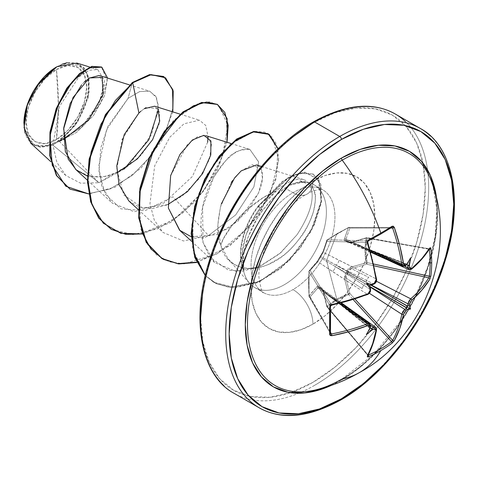 <?xml version="1.0" encoding="UTF-8"?>
<svg xmlns="http://www.w3.org/2000/svg" width="478" height="478" viewBox="0 0 478 478"><rect width="100%" height="100%" fill="white"/><g stroke="black" fill="none" stroke-linecap="round" stroke-linejoin="round"><path stroke-width="0.36" stroke-dasharray="2.39 1.79" d="M380.649 234.13A1.207 0.699 60 0 1 380.416 234.184A160.022 42.536 -18.8 0 0 391.554 227.432A160.022 42.536 161.2 0 1 380.416 234.184A160.022 42.536 161.2 0 1 368.191 240.924L327.46 239.699L337.199 233.575L348.629 227.474L392.157 227.403L348.468 227.498A1.207 0.532 63.5 0 1 348.629 227.474L391.554 227.432A1.207 0.789 57.5 0 0 391.829 227.349M326.94 306.96L326.928 306.069L327.388 306.864L326.94 306.96L323.176 290.51L321.921 288.001L321.001 287.487L320.027 287.613L318.539 286.047L316.795 286.83L308.979 296.24A1.207 0.914 150.1 0 0 310.097 296.904L330.525 332.359L310.097 296.904L308.979 296.24A1.207 0.639 172.7 0 1 308.919 296.091A1.207 0.639 172.7 0 1 309.045 295.745L308.591 282.701L308.979 271.624L310.097 270.482L309.045 271.056L308.979 271.624A1.207 0.95 148.3 0 0 308.979 271.707L330.406 306.374A160.022 42.536 78.8 0 1 330.406 333.351L309.045 295.745A1.207 0.532 -3.5 0 0 308.913 296.002A1.207 0.532 -3.5 0 0 308.979 296.157L308.543 283.203L308.979 271.707L330.406 306.35M348.629 294.603L348.307 293.725L348.629 294.603L337.199 299.748L327.46 306.828L368.15 355.118L327.46 306.828A1.207 0.741 48.4 0 1 326.928 306.069A1.207 0.43 -13.8 0 0 326.659 306.446A1.207 0.43 -13.8 0 0 326.958 306.637L323.259 291.084L376.264 328.978A159.311 89.535 61.3 0 1 367.564 354.825L326.958 306.637A1.207 0.341 139.9 0 0 326.91 306.942A1.207 0.341 139.9 0 0 327.388 306.864A1.207 0.341 139.9 0 0 327.46 306.828A1.207 0.341 -40.1 0 1 327.388 306.864A1.207 0.801 56 0 1 326.928 306.069L336.769 298.953L326.516 260.492L336.769 233.873L348.307 227.737L344.459 238.91L344.662 240.81L346.759 241.318L347.142 242.221L348.044 242.764L350.846 242.597L366.19 238.062L364.947 250.125L366.19 262.751L350.846 267.172L348.044 269.018L346.759 272.179L344.656 274.88L344.459 278.226L348.307 293.725L336.769 298.953L326.928 306.069A1.207 0.741 -131.6 0 0 327.46 306.828C333.453 301.54 340.509 297.465 348.629 294.603A1.207 0.305 137.6 0 0 348.701 294.556A1.207 0.305 137.6 0 0 349.836 293.426L354.963 299.043L349.836 293.426A1.207 0.442 -14.6 0 0 348.307 293.725L344.459 278.226L346.759 272.179L350.846 267.172L366.19 262.751C364.547 254.177 364.547 245.949 366.19 238.062L350.846 242.597C348.492 243.236 347.13 242.812 346.759 241.318C344.74 241.432 343.975 240.631 344.459 238.91L348.307 227.737A1.207 0.532 63.5 0 1 348.474 227.492A1.207 0.532 -116.5 0 0 348.307 227.737L336.769 233.873L326.516 260.492L336.769 298.953L348.307 293.725A1.207 0.442 165.4 0 1 349.836 293.426L348.701 294.556A1.207 0.586 63.5 0 1 348.307 293.725A1.207 0.633 -109.3 0 0 348.629 294.603L353.188 299.604L348.629 294.603M349.328 227.444L348.629 227.474A1.207 0.914 89.9 0 1 349.836 228.072A1.207 0.878 20 0 0 348.307 227.737A1.207 0.878 -160 0 1 349.836 228.072L390.753 228.036L349.836 228.072L345.941 239.245L346.257 240.882L347.494 241.008L365.3 248.166A4.033 2.462 -65.8 0 1 363.394 248.417A4.033 2.462 -65.8 0 1 362.276 246.433L345.941 239.245L345.887 240.607L348.08 241.342A1.207 0.693 111.4 0 0 347.793 241.014A1.207 0.693 111.4 0 0 347.494 241.008L366.154 248.662A4.033 2.175 114.5 0 0 367.062 250.544A4.033 2.175 -65.5 0 1 366.154 248.662L404.711 266.27L366.154 248.662L406.909 264.621L348.08 241.342L349.077 242.448L351.378 242.382L366.698 237.805A1.207 0.43 -106.2 0 0 366.381 237.644A1.207 0.43 -106.2 0 0 366.19 238.062A1.207 0.741 -168.4 0 1 367.116 238.146A1.207 0.341 100.1 0 0 366.937 237.614A1.207 0.341 100.1 0 0 366.698 237.805L428.73 248.877A159.311 89.535 178.7 0 1 410.698 269.335L351.378 242.382L366.979 237.638L367.116 238.146L429.28 249.241L367.116 238.146L365.855 250.119L367.116 262.595L366.698 264.226L374.125 265.852L366.698 264.226L351.378 268.57L368.819 277.365A4.033 2.055 117.1 0 0 366.154 282.396L320.714 256.471A1.207 0.813 120 0 0 320.129 257.481L335.233 266.509L370.36 289.519A159.407 83.662 -115.8 0 0 370.068 286.842A159.407 83.662 64.2 0 1 370.36 289.519L335.233 266.509L369.954 286.555L347.494 273.279A1.207 0.574 120 0 0 348.08 272.269L371.269 285.013L320.714 256.471L323.259 252.342L326.958 241.282A1.207 0.89 -160.7 0 1 326.689 240.41A1.207 0.89 -160.7 0 1 326.928 240.081A1.207 0.89 19.3 0 0 326.689 240.41A1.207 0.89 19.3 0 0 326.958 241.282L327.46 239.699A1.207 0.842 -124.4 0 0 327.161 239.795A1.207 0.842 -124.4 0 0 326.928 240.081L323.176 251.195L320.027 256.746L316.795 262.255L309.045 271.056A1.207 0.89 40.7 0 1 309.212 270.685L318.539 259.793L323.176 251.195L326.928 240.081L336.769 233.873L326.928 240.081A1.207 0.842 55.6 0 1 327.149 239.801A1.207 0.842 55.6 0 1 327.46 239.699A1.207 0.95 91.7 0 0 326.958 241.282L367.564 242.501A159.311 89.535 61.3 0 1 376.264 278.937L323.259 252.342L326.958 241.282L367.564 242.501L367.6 241.581L368.191 240.924L327.46 239.699L348.629 227.474L349.328 227.444L349.836 228.072L345.941 239.245L362.276 246.433A4.033 2.462 114.2 0 0 363.394 248.417A4.033 2.462 114.2 0 0 365.3 248.166L406.629 264.531A159.407 83.662 175.8 0 1 404.806 265.923L365.3 248.166L406.676 264.37L406.635 264.059L407.089 264.334L406.635 264.059L410.536 257.923L406.635 264.059L406.623 264.979L407.053 264.394M313.932 390.293A133.983 77.358 120 0 0 342.206 378.952A161.241 93.091 -120 0 0 359.581 372.464M432.333 183.797A133.983 77.358 120 0 1 342.206 378.952A133.983 77.358 120 0 0 434.43 191.242M437.089 202.331A135.997 78.517 -60 0 1 341.447 380.153L360.209 367.194L378.247 350.458L394.876 330.597L409.443 308.376L421.405 284.643L430.29 260.313L435.763 236.323L437.609 213.594L437.089 202.343M249.02 400.247A161.241 93.091 120 0 0 339.739 399.781A161.241 93.091 120 0 0 441.893 267.602A161.241 93.091 120 0 0 430.457 136.009A161.241 93.091 -60 0 1 441.893 267.602A161.241 93.091 -60 0 1 339.739 399.781M56.416 139.564L58.441 105.722L56.416 69.543C41 76.934 24.695 106.014 26.093 122.057C24.695 139.713 41 149.972 56.416 139.564A42.877 24.754 120 0 0 86.733 87.05A42.877 24.754 120 0 0 56.416 69.543A322.477 186.181 60 0 1 58.441 105.722A322.477 186.181 60 0 1 56.416 139.564L44.812 143.597L34.978 141.685L28.405 134.127L26.093 122.057L28.405 107.329L34.978 92.176L44.812 78.906L56.416 69.543L68.019 65.51L77.854 67.416L84.427 74.98L86.733 87.05L84.427 101.778L77.854 116.931L68.019 130.201L56.416 139.564M207.625 142.217L192.437 176.436L163.87 203.013L134.246 211.772L112.258 203.132L101.79 186.283L98.779 166.033L106.534 129.681L128.068 98.366L139.504 91.597L149.315 91.083L155.685 96.15L158.469 105.907L151.55 134.587L129.359 164.569L98.832 182.739L52.777 145.055L56.691 142.575L52.777 145.055L35.3 146.119L24.981 132.938M23.948 121.794L24.211 118.448M27.025 105.871L28.298 102.322M34.046 90.521L37.123 85.723M56.852 66.759L56.416 67.01A45.984 26.547 120 0 1 88.932 85.783A45.984 26.547 120 0 1 56.416 142.097L68.856 132.053L79.408 117.827L86.452 101.575L88.932 85.783L86.452 72.841L79.408 64.733L68.856 62.684L56.852 66.759M23.9 123.324A45.984 26.547 120 0 0 56.416 142.097L43.97 146.423L33.424 144.374L26.374 136.266L23.9 123.868M312.947 122.983A158.821 91.698 120 0 0 200.641 317.5A158.821 91.698 120 0 0 312.947 382.334L334.851 367.194L355.919 347.655L375.338 324.46L392.354 298.505L406.324 270.793L416.697 242.382L423.09 214.365L425.247 187.824L423.09 163.769L416.697 143.131L406.324 126.706L392.354 115.114L375.338 108.817L355.919 108.04L334.851 112.826L312.947 122.983A158.821 91.698 120 0 1 425.247 187.824A158.821 91.698 120 0 1 312.947 382.334L291.036 392.492L269.968 397.278L250.55 396.501L233.533 390.203L219.569 378.612L209.191 362.187L202.797 341.549L200.641 317.5M314.655 385.298A161.241 93.091 -60 0 1 223.937 385.764A161.241 93.091 120 0 0 314.655 385.298A161.241 93.091 120 0 0 416.81 253.119A161.241 93.091 120 0 0 405.374 121.526A161.241 93.091 -60 0 1 416.81 253.119A161.241 93.091 -60 0 1 314.655 385.298M312.947 181.174A28.214 16.294 60 0 1 307.103 194.092A28.214 16.294 60 0 1 292.99 192.694A59.338 34.261 -60 0 1 326.378 192.52A59.338 34.261 -60 0 1 330.585 240.948A59.338 34.261 -60 0 1 292.99 289.59A28.214 16.294 60 0 1 312.947 324.144A87.552 50.548 120 0 0 374.854 216.916A87.552 50.548 120 0 0 312.947 181.174A87.552 50.548 120 0 0 251.034 288.401A87.552 50.548 120 0 0 312.947 324.144A28.214 16.294 -120 0 0 292.99 289.59A59.338 34.261 -60 0 1 259.608 289.758A59.338 34.261 -60 0 1 255.395 241.33A59.338 34.261 -60 0 1 292.99 192.694L284.924 188.033L273.613 197.545L262.769 210.171C256.011 219.121 250.681 229.392 246.773 240.972C243.637 249.277 242.579 258.951 243.595 269.998L243.643 254.386L248.261 236.694L256.895 218.918L262.769 210.171L270.644 200.635L279.182 192.431L284.924 188.033L292.99 192.694A59.338 34.261 -60 0 1 326.378 192.52A59.338 34.261 -60 0 1 330.585 240.948A59.338 34.261 -60 0 1 292.99 289.59A59.338 34.261 -60 0 1 259.608 289.758A59.338 34.261 -60 0 1 255.395 241.33A59.338 34.261 -60 0 1 292.99 192.694A28.214 16.294 -120 0 0 307.103 194.092A28.214 16.294 -120 0 0 312.947 181.174L325.022 175.575L336.637 172.934L347.339 173.365L356.719 176.836L364.421 183.223L370.139 192.281L373.665 203.658L374.854 216.916L373.665 231.549L370.139 246.995L364.421 262.655L356.719 277.933L347.339 292.243L336.637 305.024L325.022 315.797L312.947 324.144L300.865 329.748L289.256 332.383L278.549 331.953L269.168 328.482L261.466 322.094L255.748 313.036L252.223 301.66L251.034 288.401L252.223 273.769L255.748 258.323L261.466 242.663L269.168 227.385L278.549 213.08L289.256 200.294L300.865 189.521L312.947 181.174M243.38 269.879A59.338 34.261 120 0 0 251.798 285.486A59.338 34.261 120 0 0 284.44 284.649A59.338 34.261 120 0 0 322.435 234.812A59.338 34.261 120 0 0 316.669 186.575A59.338 34.261 120 0 0 289.554 185.165A59.338 34.261 -60 0 1 311.686 183.63A59.338 34.261 -60 0 1 323.803 230.247A59.338 34.261 -60 0 1 284.44 284.649A59.338 34.261 -60 0 1 248.046 281.321A59.338 34.261 -60 0 1 243.38 269.879L243.296 270.046C241.378 258.413 241.802 248.339 244.575 239.842C247.98 227.916 253.053 217.496 259.781 208.593L276.517 190.68C284.291 184.078 291.335 180.29 297.657 179.316L301.791 179.238L305.287 180.266C308.459 182.542 310.126 184.311 310.288 185.572C315.092 197.462 310.664 213.857 297.011 234.764L280.723 252.784L259.243 266.646L235.552 271.295L214.58 262.5L203.013 242.489C198.28 220.615 201.841 198.86 213.702 177.23C224.523 161.522 230.689 154.053 232.206 154.812C238.97 149.907 244.85 148.09 249.833 149.375L258.64 162.048L253.848 186.928L235.672 214.921L208.51 235.546L183.486 240.996L162.992 232.428L154.286 220.083L149.961 203.718L154.693 165.752L169.744 137.306L183.988 123.784L199.487 120.199L205.749 125.463L208.091 136.833M30.765 143.185L40.511 147.385L52.777 145.055L98.832 182.739L80.597 183.199L65.862 175.569L56.9 162.442L52.956 145.097L59.547 106.391L78.691 77.149L89.045 70.284L97.679 69.525L104.598 80.794L99.316 102.471L82.634 125.612L59.248 141.213L83.041 126.407L100.535 103.481L107.215 80.692L101.479 67.016L107.215 80.686L100.541 103.475L83.047 126.401L59.744 141.153L57.019 142.414L76.558 132.424L93.497 115.503L104.533 95.702L107.55 78.063L104.533 95.702L93.497 115.503L76.558 132.424L56.691 142.575L80.943 127.823L98.265 105.907L104.503 85.664L99.263 75.476M88.932 78.183L86.046 80.394M84.301 81.989L81.63 84.809M75.769 169.481L89.804 176.758L106.911 176.376L124.704 168.746L140.675 155.601L152.637 139.642L159.102 124.095L159.568 112.103L154.591 106.206M144.314 108.679L140.855 111.266L144.314 108.679M128.815 200.903L138.847 206.938L151.753 208.629L166.708 205.062L182.243 195.998L199.254 178.503L209.537 159.222L211.569 143.46L205.839 135.656L197.378 136.828L187.358 144.637L170.658 175.623M191.224 236.753L216.618 234.686L237.835 221.26L258.479 193.148C263.366 181.031 263.886 172.421 260.05 167.324L256.578 164.946M221.266 204.058C216.779 223.292 216.612 237.004 220.758 245.202C223.298 234.256 244.413 204.411 276.517 190.68L263.324 197.569L245.351 211.121L231.854 225.664L223.519 238.546L220.758 245.202L228.155 259.088L233.85 264.029C241.271 268.248 248.56 269.652 255.718 268.242L261.89 266.867L268.098 264.597L280.329 257.6C287.147 253.005 294.101 245.967 301.182 236.479C305.657 230.79 309.696 222.67 313.299 212.118C315.647 201.292 316.078 194.588 314.578 192.013C312.391 185.876 309.493 182.578 305.878 182.112L305.012 181.903L289.554 185.165C309.152 176.758 312.355 184.55 315.133 194.922C316.4 209.639 309.923 225.819 295.703 243.469C269.467 275.866 227.827 276.702 220.758 245.202L217.753 225.556L220.4 207.135L231.382 182.369M124.137 169.098L98.832 182.739L59.248 141.213L77.424 122.458L88.346 97.452L88.155 75.016L76.916 63.06M67.057 62.738L83.907 67.523L89.016 78.261L89.063 93.766L75.93 124.633L59.248 141.213L59.744 141.153L56.882 142.438L63.431 139.767M87.432 176.143L101.653 177.29L116.913 172.928M157.979 108.637L146.101 107.634M172.791 111.876L161.648 140.879L141.07 168.047L115.108 187.137L88.777 193.949L115.108 187.137L141.07 168.047L161.648 140.879L172.791 111.876M69.645 188.912L88.227 193.704L109.952 189.055L132.053 175.569L151.592 155.284L165.902 131.36L173.048 107.681L172.122 88.227L163.458 76.462L172.11 88.191L173.054 107.604L165.956 131.235L151.705 155.129L132.227 175.426L110.173 188.959L88.46 193.704L69.854 189.031M205.283 275.573L213.803 282.313L234.124 287.487L257.295 282.379L280.228 268.266L299.951 247.777L314.052 224.421L321.019 202.069L320.457 184.335L313.114 174.052L299.563 172.928L287.768 177.93L258.222 205.928L259.781 208.593L267.561 199.183L276.517 190.68C284.195 184.138 291.239 180.349 297.657 179.316L310.288 185.572C315.104 197.402 310.676 213.803 297.011 234.764L279.522 253.824L260.492 266.097L242.89 271.134L228.406 270.124L210.195 257.624L203.013 242.489L202.594 207.189L213.702 177.23L221.23 165.86L225.861 160.494L232.206 154.812C235.074 151.353 240.954 149.536 249.833 149.375L258.616 161.785L253.902 186.82L235.666 214.939L208.51 235.546L172.934 196.799L145.067 210.679L120.916 208.856L105.166 194.026L98.964 171.692L100.864 147.571L108.153 125.995L128.068 98.366L132.304 82.545L128.068 98.366L139.863 91.477L149.865 91.268L156.479 97.596L158.517 109.474M291.036 138.124L269.968 157.668M209.191 262.936L202.797 290.953M243.296 270.046A56.392 32.558 -60 0 1 258.222 205.928A56.392 32.558 120 0 0 243.296 270.046L242.179 253.657L245.907 235.355L254.075 217.233L259.781 208.593L258.222 205.928L258.646 206.173L288.192 178.174L299.987 173.173L313.538 174.297L320.881 184.58L321.443 202.314L314.476 224.666L300.375 248.022L280.652 268.511L257.72 282.623L234.549 287.732L214.228 282.558L205.319 275.412L216.271 283.657L229.536 287.469L259.811 281.697L289.22 260.761L311.262 231.161L321.569 201.441L318.94 179.901L305.334 172.421L292.584 175.856L282.522 181.885L258.646 206.173L262.769 210.171M284.924 188.033L289.554 185.165M232.559 180.654L241.265 170.819L252.402 164.731L261.305 169.379L262.476 178.569L258.479 193.148L247.377 211.204L228.203 228.669L203.407 237.859L190.919 236.67L179.961 230.575M167.862 204.566L142.546 207.966L123.784 194.916L116.746 169.248L122.183 139.522M122.296 139.223L138.775 113.167M142.372 233.945L170.497 222.509L196.589 200.198L216.456 171.542L227.038 142.265L216.456 171.542L196.589 200.198L170.497 222.509L142.372 233.945M196.703 262.482L230.312 245.435L258.903 214.676L275.973 179.077L278.077 148.795L275.973 179.077L258.903 214.676L230.312 245.435L196.703 262.482M258.222 205.928L282.032 181.688L292.07 175.653L304.803 172.176L318.42 179.489L321.21 200.748L311.208 230.229L289.531 259.781L260.42 280.98L230.217 287.332L216.869 283.902L205.755 276.063L192.568 248.954L193.381 212.029L207.315 174.082L229.996 144.44L254.356 131.348L264.621 132.059L272.496 137.485L278.638 160.435L270.118 193.65L248.07 227.922L217.12 253.764L184.197 263.874L169.355 261.83L156.742 255.019L147.051 243.81L140.783 228.866L139.373 191.564L151.801 152.135L173.777 120.157L198.555 103.278L209.621 101.862L218.637 105.25L227.773 124.937L222.515 156.629L203.15 191.511L173.622 219.94L140.478 233.945L124.913 234.035L111.231 229.291L132.914 234.59L157.877 228.753L182.817 212.931L204.423 189.814L219.898 163.189L227.373 137.365L226.19 116.554L217.012 104.186M196.566 262.165L217.137 253.752L236.951 239.263L254.278 220.292L267.638 198.884L275.961 177.326L278.674 157.919L275.752 142.749L267.746 133.476M258.646 206.173A56.392 32.558 120 0 0 243.595 269.998A56.392 32.558 -60 0 1 258.646 206.173M56.888 66.735L62.05 64.231M331.439 385.334L341.447 380.153M373.575 283.956A159.407 83.662 175.8 0 1 371.107 285.037A159.407 83.662 -4.2 0 0 373.575 283.956L336.088 265.033L373.575 283.956L376.264 278.937L375.66 281.865L373.575 283.956A1.207 0.586 -114.2 0 0 373.999 284.028A1.207 0.586 65.8 0 1 373.575 283.956M331.822 304.958A159.311 89.535 178.7 0 1 331.457 305.036L310.097 270.482L317.828 261.753L367.361 294.352L332.222 271.343A4.033 2.581 123.2 0 0 335.233 266.509L365.3 283.872A4.033 2.055 122.9 0 0 362.276 288.694L345.941 277.987L349.836 293.426L345.941 277.987L362.276 288.694A4.033 2.055 -57.1 0 1 365.3 283.872L347.494 273.279L345.893 275.358L345.941 277.987A1.207 0.466 -13.5 0 0 344.459 278.226A1.207 0.466 166.5 0 1 345.941 277.987L347.494 273.279L346.759 272.179L348.08 272.269L366.154 282.396A4.033 2.055 -62.9 0 1 368.819 277.365L351.378 268.57L349.077 269.837L348.08 272.269A1.207 0.364 3.1 0 0 346.759 272.179A1.207 0.364 -123.1 0 0 347.494 273.279L351.378 268.57A1.207 0.466 73.5 0 1 350.846 267.172A1.207 0.466 -106.5 0 0 351.378 268.57L366.698 264.226A1.207 0.305 102.4 0 0 367.116 262.595L373.724 264.041L367.116 262.595A1.207 0.633 -10.7 0 0 366.19 262.751L367.116 262.595C365.533 254.129 365.533 245.979 367.116 238.146L429.077 248.721L429.346 249.253L428.73 248.877L429.077 248.721M339.165 303.506L317.828 287.941L310.097 296.904A1.207 0.878 40 0 1 309.045 295.745A1.207 0.878 -140 0 0 310.097 296.904L317.828 287.941L339.165 303.506M369.596 323.791L370.36 325.578A159.407 83.662 64.2 0 1 370.068 327.854L335.233 300.244L370.36 325.578L335.233 300.244L320.129 288.407A1.207 0.693 128.6 0 0 320.284 288.664A1.207 0.693 128.6 0 0 320.714 288.742L370.289 328.057L336.088 300.74L370.611 325.327L336.088 300.74A4.033 2.175 -54.5 0 1 338.173 300.584A4.033 2.175 125.5 0 0 336.088 300.74L320.714 288.742A1.207 0.693 -51.4 0 1 320.284 288.664A1.207 0.693 -51.4 0 1 320.129 288.407L318.981 287.212L317.828 287.941A1.207 0.866 42 0 1 316.795 286.83A1.207 0.866 -138 0 0 317.828 287.941L319.406 287.398L320.129 288.407A1.207 0.717 157.8 0 1 319.919 288.174A1.207 0.717 -22.2 0 0 320.129 288.407L335.233 300.244A4.033 2.462 125.8 0 0 334.498 298.469A4.033 2.462 125.8 0 0 332.222 298.493A4.033 2.462 -54.2 0 1 334.498 298.469A4.033 2.462 -54.2 0 1 335.233 300.244L369.661 328.099L370.068 327.854A159.407 83.662 -115.8 0 0 370.36 325.578L369.715 323.869M429.346 276.23L429.083 277.079M330.471 306.565A1.207 0.598 -2.2 0 0 330.406 306.374L330.68 305.532L331.457 305.036L310.097 270.482A1.207 0.95 148.3 0 0 308.979 271.624A1.207 0.747 -172.2 0 1 308.925 271.319A1.207 0.747 -172.2 0 1 309.045 271.056A1.207 0.842 4.4 0 0 308.913 271.39A1.207 0.842 4.4 0 0 308.979 271.707A1.207 0.95 -31.7 0 1 308.979 271.624M331.457 333.979L330.68 333.889L308.979 296.157A1.207 0.914 150.1 0 0 308.979 296.24L309.338 296.796M330.68 333.889L330.406 333.351A160.022 42.536 -101.2 0 0 330.406 306.374L331.457 305.036A159.311 89.535 -1.3 0 0 367.361 294.352L370.008 291.556M370.127 328.35L369.661 328.099L370.127 328.35M367.6 355.202L367.564 354.825L368.191 355.166L367.6 355.202L326.958 306.637L323.259 291.084L322.172 289.059L320.714 288.742A1.207 0.968 64.9 0 1 320.027 287.613A1.207 0.717 -22.2 0 0 319.919 288.174A1.207 0.717 157.8 0 1 320.027 287.613A1.207 0.968 -115.1 0 0 320.714 288.742L322.172 289.059M392.629 340.354L392.157 341.023M346.759 241.318A1.207 0.968 175.1 0 1 348.08 241.342L346.759 241.318L347.494 241.008A1.207 0.717 -97.8 0 0 347.189 240.942A1.207 0.717 -97.8 0 0 346.759 241.318L347.494 241.008L365.3 248.166L404.806 265.923L402.87 266.156M345.887 240.607L370.575 251.649M348.08 241.342L348.815 242.352L351.378 242.382L368.819 250.209A4.033 2.175 -65.5 0 1 367.062 250.544A4.033 2.175 114.5 0 0 368.819 250.209L410.698 269.335L408.935 269.658M370.737 252.217L349.077 242.448M308.979 296.157L308.979 271.707A1.207 0.842 -175.6 0 1 308.913 271.39L309.206 270.691A1.207 0.89 40.7 0 1 310.097 270.482L317.828 261.753A1.207 0.878 -137.3 0 0 316.962 261.926A1.207 0.878 -137.3 0 0 316.795 262.255A1.207 0.878 42.7 0 1 316.962 261.926A1.207 0.878 42.7 0 1 317.828 261.753L320.129 257.481A1.207 0.615 -159.2 0 1 319.907 256.907A1.207 0.615 -159.2 0 1 320.027 256.746A1.207 0.615 20.8 0 0 319.907 256.907A1.207 0.615 20.8 0 0 320.129 257.481L335.233 266.509A4.033 2.581 -56.8 0 1 332.222 271.343L317.828 261.753L320.129 257.481A1.207 0.813 -60 0 1 320.714 256.471A1.207 0.615 -140.8 0 0 320.105 256.561A1.207 0.615 -140.8 0 0 320.027 256.746A1.207 0.615 39.2 0 1 320.105 256.567A1.207 0.615 39.2 0 1 320.714 256.471L323.259 252.342A1.207 0.878 -162.7 0 1 322.979 251.506A1.207 0.878 -162.7 0 1 323.176 251.195A1.207 0.878 17.3 0 0 322.979 251.506A1.207 0.878 17.3 0 0 323.259 252.342L338.759 260.014A4.033 2.581 -63.2 0 1 336.088 265.033A4.033 2.581 116.8 0 0 338.759 260.014L376.264 278.937A159.311 89.535 -118.7 0 0 367.564 242.501L368.191 240.924A160.022 42.536 -18.8 0 0 380.416 234.184M370.109 291.281L370.36 289.519A1.207 0.586 174.2 0 1 370.641 289.847A1.207 0.586 -5.8 0 0 370.36 289.519L369.596 292.369L368.879 293.289M368.287 293.815L367.361 294.352A1.207 0.55 -111.5 0 0 367.785 294.478A1.207 0.55 68.5 0 1 367.361 294.352M375.66 327.293L376.264 328.978L338.759 302.269A4.033 2.175 125.5 0 0 338.173 300.584A4.033 2.175 -54.5 0 1 338.759 302.269L323.259 291.084L321.957 288.873L341.459 302.927M340.886 303.076L318.981 287.212M348.629 227.474A1.207 0.532 -116.5 0 0 348.468 227.498L327.149 239.801L322.985 251.5L320.099 256.567L322.483 252.748L318.772 259.303M345.941 239.245A1.207 0.866 18 0 0 344.459 238.91A1.207 0.866 -162 0 1 345.941 239.245M351.378 242.382A1.207 0.454 -107.3 0 0 351.037 242.226A1.207 0.454 -107.3 0 0 350.846 242.597A1.207 0.454 72.7 0 1 351.037 242.226A1.207 0.454 72.7 0 1 351.378 242.382M366.19 238.062L366.979 237.638M366.698 264.226L366.19 262.751A1.207 0.442 -105.4 0 0 366.698 264.226M330.471 333.644A1.207 0.789 2.5 0 0 330.406 333.351L309.075 296.533L308.913 271.39A1.207 0.842 -175.6 0 1 309.045 271.056L309.045 295.745L316.795 286.83C318.037 285.545 319.113 285.808 320.027 287.613C321.503 287.182 322.554 288.15 323.176 290.51A1.207 0.454 -12.7 0 0 322.955 290.869A1.207 0.454 -12.7 0 0 323.259 291.084A1.207 0.454 167.3 0 1 322.955 290.869A1.207 0.454 167.3 0 1 323.176 290.51L326.928 306.069M409.031 269.706L410.698 269.335A1.207 0.825 -130.4 0 0 411.456 269.257A1.207 0.825 49.6 0 1 410.698 269.335A159.311 89.535 -1.3 0 0 428.73 248.877A1.207 0.938 -148.1 0 0 429.728 248.524A1.207 0.938 31.9 0 1 428.73 248.877L366.931 237.614L351.037 242.226L348.815 242.352M402.996 266.216L404.806 265.923A1.207 0.795 -126.8 0 0 405.458 265.864A1.207 0.795 53.2 0 1 404.806 265.923A159.407 83.662 -4.2 0 0 406.629 264.531L406.629 264.973M376.58 279.242A1.207 0.55 -8.5 0 0 376.264 278.937M348.02 331.989L367.564 354.825A1.207 0.938 -151.9 0 1 367.755 355.865A1.207 0.938 28.1 0 0 367.564 354.825A159.311 89.535 -118.7 0 0 376.264 328.978A1.207 0.825 -169.6 0 1 376.574 329.671A1.207 0.825 10.4 0 0 376.264 328.978L375.756 327.352M370.145 328.326L370.456 327.627M370.635 326.175A1.207 0.795 6.8 0 0 370.36 325.578M371.8 284.924L371.107 285.037M370.068 286.842L370.313 287.499M366.297 334.546L369.661 328.099L366.297 334.546M321.957 288.873L322.955 290.869L326.91 306.936L348.02 331.983M341.949 379.048L373.79 354.294L402.649 318.611L414.91 297.376L427.75 266.766L435.153 236.491L436.767 208.767L432.931 185.655M254.774 287.589L263.324 292.524C262.41 293.576 261.108 289.525 259.417 280.365C254.487 258.132 283.92 203.67 307.103 194.092C312.947 189.903 323.289 188.726 322.662 189.754L314.112 184.819M129.418 84.881L149.315 91.083M87.432 180.236L112.258 203.132M180.152 114.17L199.487 120.199M138.166 209.525L162.992 232.428M231.035 143.508L250.227 149.489M191.499 241.217L214.58 262.5M261.412 166.458L303.781 179.662M65.862 175.569L50.943 161.803M97.679 69.525L89.78 67.063M228.155 259.088L249.689 283.412M305.012 181.903L307.952 182.5M213.803 282.313L214.228 282.558M313.114 174.052L313.538 174.297M346.257 240.882L347.799 241.014L406.664 264.059M319.406 287.398L320.284 288.664L369.679 328.117M309.206 270.691L316.962 261.932L319.907 256.901M429.752 248.488L429.011 248.691L429.752 248.488M367.546 355.16L367.737 355.901L367.546 355.16M370.062 291.359L368.454 293.594"/><path stroke-width="0.72" d="M434.43 191.242A133.983 77.358 120 0 0 342.206 160.154A161.241 93.091 60 0 1 380.811 233.085A161.235 42.859 -18.8 0 0 392.032 226.279A161.235 42.859 161.2 0 1 380.811 233.085A1.207 0.699 60 0 1 380.655 234.124A1.207 0.699 60 0 1 380.649 234.13L391.829 227.349A1.207 0.789 -122.5 0 0 392.032 226.279L393.34 226.219L394.326 227.486L399.829 245.859L403.563 263.922L404.346 265.314L405.679 265.135A160.608 84.295 -4.2 0 0 407.352 263.862A119.793 20.243 -57.8 0 0 410.536 257.923A119.793 117.988 -47.6 0 1 409.461 265.081A160.608 100.458 55.5 0 1 409.777 267.501L410.459 268.839L411.672 268.6L421.901 258.598L429.841 247.986L430.475 247.664L430.881 248.709A161.235 124.477 30.8 0 1 431.694 262.464A1.207 0.699 180 0 1 430.152 262.9A160.022 123.539 30.8 0 1 429.346 276.23A1.207 0.729 7 0 0 430.881 275.89A161.235 124.477 -149.2 0 0 431.694 262.464A161.235 124.477 30.8 0 1 430.881 275.89L429.841 279.14L421.901 290.074L411.672 300.298L410.453 301.905L409.777 303.835A160.608 100.458 55.5 0 1 409.461 305.95A119.793 52.496 -8.2 0 1 410.536 309.003A119.793 52.496 -111.8 0 1 407.352 309.595A160.608 100.458 -175.5 0 1 405.679 310.927L404.346 312.487L403.563 314.339L399.829 328.308L394.326 340.653L392.032 343.174A161.235 124.471 -150.8 0 1 380.811 350.595A161.235 124.471 -150.8 0 1 368.49 356.767L367.385 356.941L367.349 356.23L372.571 344.046L376.114 330.184L375.714 329.013L374.214 329.097A160.608 100.458 -175.5 0 1 371.962 330.029A119.793 117.988 -72.4 0 1 366.297 334.546A119.793 20.243 -62.2 0 0 369.853 328.816A160.608 84.295 -115.8 0 0 370.121 326.731L369.608 325.488L368.006 325.506L350.494 331.302L331.834 335.723L330.25 335.502L329.641 334.337L329.641 307.157L330.25 305.532L331.834 304.576L350.494 299.826L368.006 293.809L369.608 292.422L370.121 290.397A160.608 84.295 -115.8 0 0 369.853 287.947A119.793 45.249 -109.7 0 1 366.297 283.46A119.793 45.249 -10.3 0 1 371.962 284.302A160.608 84.295 -4.2 0 0 374.214 283.305L375.714 281.847L376.114 279.767L372.571 261.591L367.349 243.057L367.385 241.211L368.49 239.872A161.235 42.859 -18.8 0 0 380.811 233.085A161.241 93.091 -120 0 0 342.206 160.154A133.983 77.358 120 0 0 248.548 307.109A133.983 77.358 120 0 0 313.932 390.293M403.068 266.252L401.795 264.197L370.086 249.946L401.795 264.197A159.311 94.351 -121.3 0 0 392.629 228.03L391.554 227.432A1.207 0.789 -122.5 0 0 391.841 227.343A1.207 0.789 57.5 0 1 391.829 227.349L391.876 227.331M359.581 372.464A161.241 93.091 -120 0 0 380.811 350.595A161.241 93.091 60 0 1 359.581 372.464A161.241 93.091 60 0 1 342.206 378.952A133.983 77.358 120 0 1 305.048 391.643A133.983 77.358 120 0 1 249.385 301.248A133.983 77.358 120 0 1 342.206 160.154A2.42 1.398 60 0 1 341.447 158.075A135.997 78.517 -60 0 1 437.089 202.331L435.763 192.998L430.29 175.33L421.405 161.259L409.443 151.341L394.876 145.945L378.247 145.282L360.209 149.375L341.447 158.075L322.686 171.04L304.647 187.776L288.025 207.631L273.452 229.858L261.49 253.585L252.605 277.915L247.132 301.905L245.286 324.634L247.132 345.23L252.605 362.904L261.49 376.969L273.452 386.893L288.025 392.289L304.647 392.952L322.686 388.853L331.439 385.334A135.997 78.517 -60 0 1 245.417 318.766A135.997 78.517 -60 0 1 341.447 158.075A2.42 1.398 -120 0 0 342.206 160.154A133.983 77.358 120 0 1 432.333 183.797M341.447 398.789A158.821 91.698 -60 0 1 229.147 333.955A158.821 91.698 -60 0 1 341.447 139.439A2.42 1.398 -120 0 0 339.739 136.475A161.241 93.091 120 0 0 237.578 268.654A161.241 93.091 120 0 0 249.02 400.247A161.241 93.091 -60 0 1 237.578 268.654A161.241 93.091 -60 0 1 339.739 136.475L314.655 121.998A2.42 1.398 -120 0 0 313.443 121.872A2.42 1.398 60 0 1 314.655 121.998A161.241 93.091 120 0 0 212.495 254.171A161.241 93.091 120 0 0 223.937 385.764A161.241 93.091 -60 0 1 212.495 254.171A161.241 93.091 -60 0 1 314.655 121.998L339.739 136.475A161.241 93.091 -60 0 1 430.457 136.009A161.241 93.091 120 0 0 339.739 136.475A2.42 1.398 60 0 1 341.447 139.439A158.821 91.698 -60 0 1 453.753 204.279A158.821 91.698 -60 0 1 341.447 398.789A2.42 1.398 60 0 1 340.945 399.901A2.42 1.398 -120 0 0 341.447 398.789L319.537 408.947L298.469 413.733L279.056 412.962L262.04 406.659L248.07 395.073L237.691 378.642L231.304 358.004L229.147 333.955L231.304 307.408L237.691 279.391L248.07 250.98L262.04 223.268L279.056 197.312L298.469 174.123L319.537 154.579L341.447 139.439L363.358 129.281L384.426 124.495L403.838 125.272L420.855 131.575L434.825 143.161L445.203 159.586L451.591 180.224L453.753 204.279L451.591 230.82L445.203 258.837L434.825 287.248L420.855 314.966L403.838 340.916L384.426 364.111L363.358 383.649L341.447 398.789M24.981 132.938L23.948 121.794M24.211 118.448L27.025 105.871M28.298 102.322L34.046 90.521M37.123 85.723L56.852 66.759L39.441 82.563L27.282 105.1L24.067 127.572L30.765 143.185L50.943 161.803M56.416 67.01A45.984 26.547 120 0 0 23.9 123.324L26.374 107.526L33.424 91.28L43.97 77.048L56.416 67.01M291.036 138.124L312.947 122.983A2.42 1.398 60 0 1 313.443 121.872C269.729 146.334 226.07 203.963 209.059 261.645C189.88 322.118 202.302 376.592 234.035 393.286L259.118 407.764C281.387 420.276 308.663 417.658 340.945 399.901A2.42 1.398 60 0 1 339.739 399.781A161.241 93.091 -60 0 1 249.02 400.247M405.374 121.526A161.241 93.091 120 0 0 314.655 121.998A161.241 93.091 -60 0 1 405.374 121.526M129.418 84.881L99.263 75.476L88.932 78.183M86.046 80.394L84.301 81.989M81.63 84.809L70.158 103.571L63.753 127.734L65.355 151.58L75.769 169.481L87.432 180.236M180.152 114.17L154.591 106.206L144.314 108.679L146.101 107.634M138.775 113.167L140.855 111.266L138.919 113.035L124.226 134.581L116.769 165.866L119.076 184.747L128.815 200.903L138.166 209.525M179.961 230.575L168.37 208.055L170.658 175.623L168.376 208.061L179.549 230.193L191.224 236.753M261.412 166.458L256.578 164.946L241.265 170.819L234.567 177.953L221.266 204.058M208.091 136.833L207.625 142.217M89.78 67.063L76.916 63.06L56.888 66.735M63.431 139.767L88.89 119.59L103.063 94.435L102.167 77.4L89.29 77.95L73.05 97.506L63.646 128.797L68.193 159.114L76.211 169.875L87.432 176.143M116.913 172.928L137.413 158.863L152.625 139.66L159.718 121.053L157.979 108.637M138.919 113.035L132.729 82.79L151.203 74.64L165.555 77.818L173.233 91.137L172.791 111.876L172.946 89.906L163.87 76.701L149.984 74.843L132.729 82.79L132.304 82.545L149.566 74.598L163.452 76.456L149.566 74.598L132.304 82.545L105.393 114.666L89.153 159.072L87.468 181.526L90.665 201.722L98.677 218.028L111.231 229.291L98.809 218.207L90.724 201.925L87.474 181.73L89.123 159.24L105.351 114.738L132.304 82.545L132.729 82.79L115.455 100.41L100.798 124.507L91.047 152.177L87.844 180.033L91.991 204.692L103.314 223.172L120.737 233.288L142.372 233.945L125.881 234.357L111.44 229.41L99.095 218.273L91.089 201.967L87.886 181.771L89.577 159.317L105.817 114.911L132.729 82.79L138.919 113.035M88.777 193.949L65.791 186.235L52.239 165.221L49.921 136.17L57.79 106.02L72.357 81.613L88.705 67.96L101.754 67.171L107.55 78.063L101.892 67.255L92.248 66.609L79.922 73.833L67.225 88.484L56.619 108.9L50.381 132.442L50.178 155.858L56.816 175.761L70.063 189.151L88.777 193.949M69.854 189.031L56.392 175.516L49.754 155.619L49.957 132.203L56.201 108.655L66.8 88.239L79.503 73.588L91.824 66.364L101.473 67.01L91.836 66.364L79.509 73.582L66.806 88.227L56.201 108.649L49.957 132.197L49.754 155.619L56.398 175.516L70.063 189.151M158.517 109.474L148.837 139.779L124.137 169.098M269.968 157.668L250.55 180.857L233.533 206.813L219.569 234.525L209.191 262.936M202.797 290.953L200.641 317.5M231.382 182.369L232.559 180.654M170.658 175.623L180.003 154.382L192.377 139.988L203.903 135.316L210.906 140.92L210.792 154.938L202.636 173.496L187.442 191.654L167.862 204.566M122.183 139.522L122.296 139.223M227.038 142.265L228.215 125.457L224.827 112.432L217.329 104.365L206.538 102.041L193.53 105.746L179.555 115.294L154.036 148.795L139.672 192.634L138.793 214.311L142.581 233.581L150.923 248.972L163.315 259.339L178.939 263.928L196.703 262.482L178.258 263.856L162.179 258.706L146.65 242.651L139.146 218.135L140.311 188.607L149.5 158.284L164.826 131.51L183.468 112.073L202.116 102.662L217.436 104.431L227.092 118.46L227.038 142.265M278.077 148.795L269.228 134.384L253.185 131.886L233.306 142.169L213.923 164.127L199.147 193.327L191.971 224.929L194.032 253.806L205.319 275.412L195.036 257.236L191.588 233.204L195.197 206.132L205.152 179.286L219.892 155.989L237.196 139.2L254.2 131.689L268.17 133.721L278.077 148.795M217.436 104.431L201.692 102.417L183.05 111.828L164.402 131.265L149.076 158.039L139.893 188.362L138.722 217.89L146.226 242.406L161.755 258.461L177.965 263.629L196.566 262.165M268.17 133.721L253.722 131.456L236.646 139.038L219.294 155.965L204.548 179.411L194.654 206.376L191.164 233.515L194.785 257.523L205.283 275.573M62.05 64.231L67.057 62.738M409.09 269.729L408.015 267.776A159.407 99.705 -124.5 0 0 407.668 265.135L406.635 264.059L407.668 265.135A159.407 99.705 55.5 0 1 408.015 267.776L404.711 266.27L408.015 267.776L409.031 269.706L411.456 269.257A1.207 0.825 -130.4 0 0 411.672 268.6L409.777 267.501A1.207 0.603 173 0 1 408.015 267.776A1.207 0.603 -7 0 0 409.777 267.501A160.608 100.458 -124.5 0 0 409.461 265.081L408.648 266.15L407.668 265.135L408.648 266.15L409.461 265.081A119.793 117.988 -47.6 0 0 410.536 257.923A119.793 20.243 -57.8 0 1 407.352 263.862A160.608 84.295 175.8 0 1 405.679 265.135A1.207 0.795 53.2 0 1 405.458 265.864A1.207 0.795 -126.8 0 0 405.679 265.135L403.563 263.922A1.207 0.556 171 0 1 401.795 264.197L402.996 266.216L405.452 265.864L407.352 263.862L406.623 264.979M392.157 227.403L392.629 228.03L390.753 228.036L392.629 228.03A159.311 94.351 58.7 0 1 401.795 264.197A1.207 0.556 -9 0 0 403.563 263.922A160.512 95.068 -121.3 0 0 394.326 227.486A1.207 0.335 161 0 1 392.629 228.03A1.207 0.335 -19 0 0 394.326 227.486L392.032 226.279A1.207 0.789 57.5 0 1 391.841 227.343M380.416 234.184A1.207 0.699 -120 0 0 380.655 234.124A1.207 0.699 -120 0 0 380.811 233.085A161.235 42.859 161.2 0 1 368.49 239.872L367.349 243.057A160.512 90.217 61.3 0 1 376.114 279.767L374.214 283.305A160.608 84.295 175.8 0 1 371.962 284.302L372.476 284.691L370.803 285.079L407.668 306.147A159.407 99.705 -124.5 0 0 408.015 303.841L371.269 285.013L408.015 303.841L408.935 301.08L410.698 298.816A159.311 94.351 1.3 0 0 428.73 277.82L374.125 265.852L428.73 277.82A1.207 0.926 31 0 1 429.841 279.14L430.881 275.89A1.207 0.729 -173 0 1 429.346 276.23A160.022 123.539 -149.2 0 0 430.152 262.9A160.022 123.539 -149.2 0 0 429.346 249.253L429.346 249.253A1.207 0.663 -6.7 0 0 430.881 248.709L429.841 247.986A160.512 90.211 178.7 0 1 411.672 268.6A1.207 0.825 49.6 0 1 411.456 269.257C419.081 262.757 425.175 255.844 429.734 248.512L429.011 248.691M392.157 341.023L391.554 341.68A160.022 123.539 -150.8 0 1 368.191 355.166L368.191 355.166A160.022 123.539 29.2 0 0 391.554 341.68A1.207 0.729 53 0 1 392.032 343.174L394.326 340.653A1.207 0.926 -151 0 1 392.629 340.354A1.207 0.926 29 0 0 394.326 340.653A160.512 95.068 -121.3 0 0 403.563 314.339A1.207 0.819 -169.1 0 1 401.795 314.237A1.207 0.819 10.9 0 0 403.563 314.339L405.679 310.927A1.207 0.777 -128 0 0 404.806 309.403A1.207 0.777 52 0 1 405.679 310.927A160.608 100.458 4.5 0 0 407.352 309.595L406.623 309.081L406.629 307.946A159.407 99.705 -175.5 0 1 404.806 309.403L401.795 314.237L369.428 293.313L401.795 314.237A159.311 94.351 58.7 0 1 392.629 340.354L354.963 299.043L392.629 340.354A159.311 94.351 -121.3 0 0 401.795 314.237L402.87 311.578L404.806 309.403L370.127 286.991L404.806 309.403A159.407 99.705 4.5 0 0 406.629 307.946L369.954 286.555L370.456 288.198L369.853 287.947A160.608 84.295 64.2 0 1 370.121 290.397A1.207 0.586 -5.8 0 0 370.641 289.847A1.207 0.586 174.2 0 1 370.121 290.397L368.006 293.809A1.207 0.55 68.5 0 1 367.785 294.478A1.207 0.55 -111.5 0 0 368.006 293.809A160.512 90.211 178.7 0 1 331.834 304.576A1.207 0.323 78 0 1 331.69 305.215A1.207 0.323 78 0 1 331.457 305.036M367.361 294.352A159.311 89.535 178.7 0 1 331.822 304.958M331.69 305.215A1.207 0.323 -102 0 0 331.834 304.576L329.641 307.157A161.235 42.859 78.8 0 1 329.641 334.337L331.834 335.723A1.207 0.335 -101 0 0 331.457 333.979L330.525 332.359L331.457 333.979A159.311 94.351 1.3 0 0 367.361 323.839L339.165 303.506L367.361 323.839L369.769 323.911M367.546 355.16L367.749 355.877A1.207 0.938 -151.9 0 1 367.349 356.23A1.207 0.938 28.1 0 0 367.755 355.865C371.818 348.259 374.758 339.529 376.574 329.677A1.207 0.825 -169.6 0 1 376.114 330.184A1.207 0.825 10.4 0 0 376.574 329.671L375.756 327.352L373.575 327.436A159.407 99.705 -175.5 0 1 371.107 328.452L369.661 328.099L371.107 328.452A159.407 99.705 4.5 0 0 373.575 327.436L370.611 325.327L373.575 327.436L375.798 327.382M370.36 325.578A1.207 0.795 -173.2 0 1 370.635 326.175A1.207 0.795 -173.2 0 1 370.121 326.731A160.608 84.295 64.2 0 1 369.853 328.816A119.793 20.243 -62.2 0 1 366.297 334.546A119.793 117.988 -72.4 0 0 371.962 330.029L372.476 328.792L371.107 328.452L372.476 328.792L371.962 330.029A160.608 100.458 4.5 0 0 374.214 329.097A1.207 0.603 -113 0 0 373.575 327.436A1.207 0.603 67 0 1 374.214 329.097L376.114 330.184A160.512 90.217 61.3 0 1 367.349 356.23L368.49 356.767A1.207 0.663 -113.3 0 0 368.191 355.166A1.207 0.663 66.7 0 1 368.49 356.767A161.235 124.471 29.2 0 0 380.811 350.595A161.235 124.471 29.2 0 0 392.032 343.174A1.207 0.729 -127 0 0 391.554 341.68L353.188 299.604L391.554 341.68L392.629 340.354M376.395 281.243L410.698 298.816L376.395 281.243M429.083 277.079L429.346 276.23L373.724 264.041L429.34 276.242M371.107 285.037L407.531 306.284L406.635 306.751L406.676 307.76L369.954 286.555L369.661 285.402L370.803 285.079L369.661 285.402L366.297 283.46A119.793 45.249 -10.3 0 1 371.962 284.302L372.356 284.757L373.993 284.028A1.207 0.586 -114.2 0 0 374.214 283.305A1.207 0.586 65.8 0 1 373.999 284.028C375.971 283.006 376.831 281.405 376.58 279.236A1.207 0.55 171.5 0 1 376.114 279.767A1.207 0.55 -8.5 0 0 376.58 279.242A1.207 0.55 171.5 0 0 376.264 278.937M429.077 248.721L429.346 249.253A160.022 123.539 30.8 0 1 430.152 262.9A1.207 0.699 0 0 0 431.694 262.464A161.235 124.477 -149.2 0 0 430.881 248.709A1.207 0.663 173.3 0 1 429.346 249.253L429.322 249.169M330.406 306.374L330.68 305.532M330.471 306.565A1.207 0.598 177.8 0 1 329.641 307.157A1.207 0.598 -2.2 0 0 330.471 306.565A1.207 0.598 177.8 0 0 330.471 306.553L330.471 333.632A1.207 0.789 -177.5 0 1 329.641 334.337A1.207 0.789 2.5 0 0 330.471 333.644A1.207 0.789 -177.5 0 0 330.406 333.351L331.457 333.979A1.207 0.335 79 0 1 331.834 335.723A160.512 95.062 1.3 0 0 368.006 325.506A1.207 0.556 -111 0 0 367.361 323.839A159.311 94.351 -178.7 0 1 331.457 333.979L331.439 333.985M368.108 355.196L367.6 355.202M368.879 293.289L368.287 293.815M429.728 248.524A1.207 0.938 -148.1 0 0 429.841 247.986A1.207 0.938 31.9 0 1 429.728 248.524M429.841 279.14A1.207 0.926 -149 0 0 428.73 277.82A159.311 94.351 -178.7 0 1 410.698 298.816A1.207 0.819 49.1 0 1 411.672 300.298A160.512 95.062 1.3 0 0 429.841 279.14M411.672 300.298A1.207 0.819 -130.9 0 0 410.698 298.816L408.015 303.841A1.207 0.777 8 0 0 409.777 303.835L411.672 300.298M407.668 306.147L408.648 305.573L409.461 305.95A160.608 100.458 -124.5 0 0 409.777 303.835A1.207 0.777 -172 0 1 408.015 303.841A159.407 99.705 55.5 0 1 407.668 306.147L408.648 305.573L409.461 305.95A119.793 52.496 -8.2 0 1 410.536 309.003L406.635 306.751L407.668 306.147M368.49 239.872A1.207 0.598 62.2 0 1 368.389 240.882A1.207 0.598 62.2 0 1 368.383 240.888A1.207 0.598 -117.8 0 0 368.49 239.872M367.349 243.057A1.207 0.323 -18 0 0 367.833 242.615A1.207 0.323 162 0 1 367.833 242.615A1.207 0.323 162 0 1 367.349 243.057M368.191 240.924A1.207 0.598 -117.8 0 0 368.389 240.882C368.156 240.5 367.976 241.073 367.833 242.609L367.761 242.029C367.702 242.764 367.905 240.105 367.833 242.609L376.58 279.236M330.471 306.553C331.087 305.842 329.36 306.81 331.69 305.221L367.779 294.478L369.458 293.277L370.486 291.401L370.45 288.061L369.853 287.947A119.793 45.249 -109.7 0 1 366.297 283.46L369.661 285.402L370.068 286.842M370.456 327.627L369.853 328.816L370.635 326.169L369.715 323.869L367.361 323.839A1.207 0.556 69 0 1 368.006 325.506L370.121 326.731A1.207 0.795 6.8 0 0 370.635 326.175M372.476 284.691L371.8 284.924M370.313 287.499L370.456 288.198M406.676 307.76L406.635 306.751L410.536 309.003A119.793 52.496 -111.8 0 1 407.352 309.595L406.623 309.081L406.676 307.76M341.949 379.048C332.503 384.455 323.492 388.13 314.912 390.072C330.388 386.535 345.218 380.703 359.396 372.571C423.717 338.334 456.048 250.275 432.931 185.655M313.443 121.872C345.725 104.12 373.001 101.497 395.276 114.009L420.359 128.492C452.164 145.222 464.544 199.894 445.221 260.486C428.139 318.055 384.569 375.493 340.945 399.901M205.839 135.656L231.035 143.508M179.549 230.193L191.499 241.217M101.892 67.255L101.473 67.01M163.87 76.701L163.452 76.456M111.016 229.165L111.44 229.41M161.755 258.461L162.179 258.706M403.002 266.222L370.575 251.649M409.037 269.712L370.737 252.217M375.756 327.352L341.459 302.927M369.721 323.869L340.886 303.076M380.649 234.13L368.383 240.888M370.635 289.841L370.062 291.359M368.454 293.594L367.976 294.221"/></g></svg>
